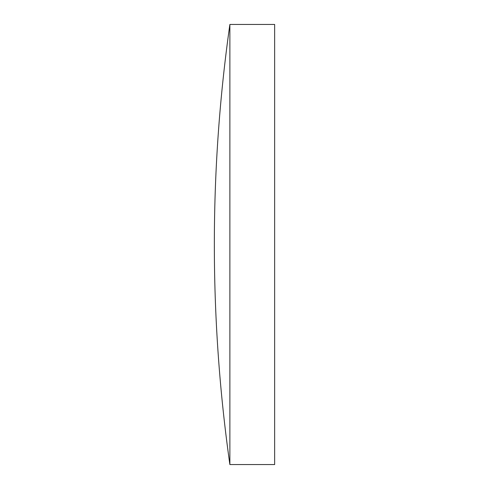 <?xml version="1.0" encoding="UTF-8"?>
<svg xmlns="http://www.w3.org/2000/svg" width="489" height="489" viewBox="0 0 489 489"><rect width="100%" height="100%" fill="white"/><g stroke="black" fill="none" stroke-linecap="round" stroke-linejoin="round"><path stroke-width="0.73" d="M229.879 464.55L274.653 464.55L274.653 24.45L229.879 24.45A1566.756 1566.756 0 0 0 229.879 464.55L229.879 24.45"/></g></svg>
